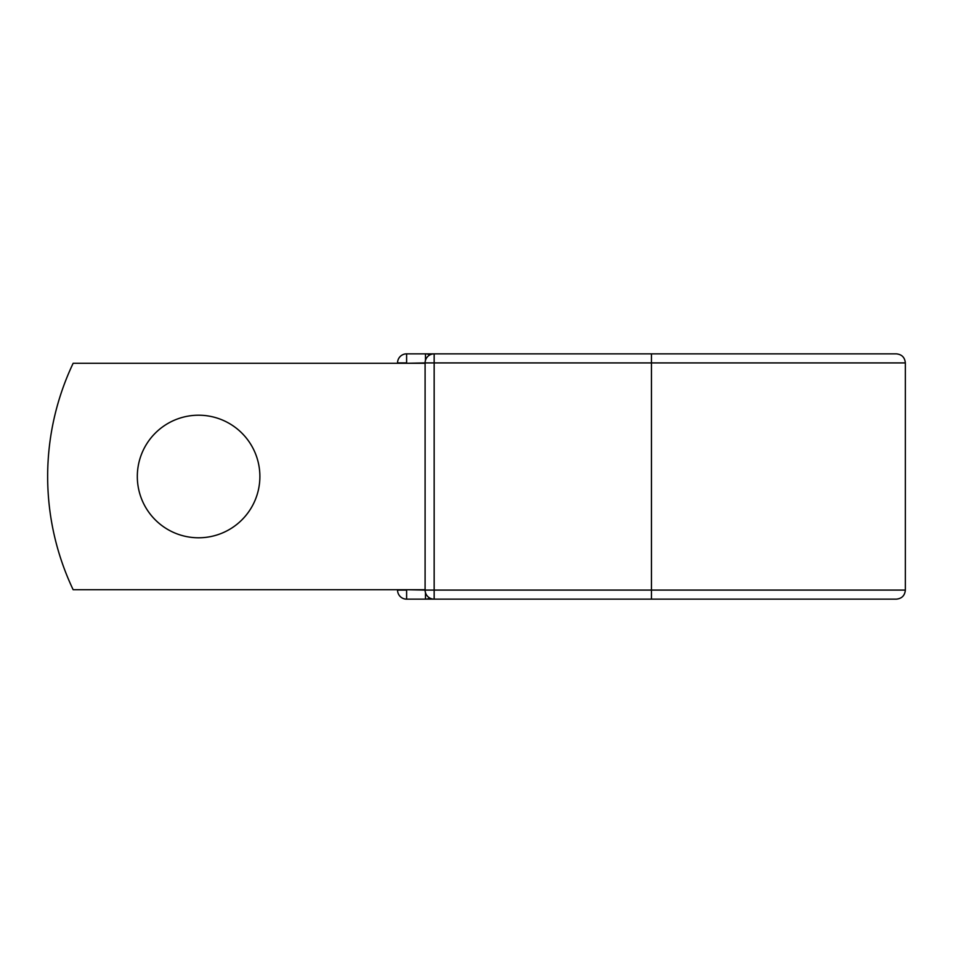 <?xml version="1.0" encoding="UTF-8"?>
<svg xmlns="http://www.w3.org/2000/svg" width="953" height="953" viewBox="0 0 953 953"><rect width="100%" height="100%" fill="white"/><g stroke="black" fill="none" stroke-linecap="round" stroke-linejoin="round"><path stroke-width="1.43" d="M259.883 476.5A61.29 61.29 0 0 0 198.605 415.21A61.29 61.29 0 0 0 137.315 476.5A61.29 61.29 0 0 0 198.605 537.79A61.29 61.29 0 0 0 259.883 476.5M651.447 353.849L434.163 353.849L434.163 362.914L905.35 362.914C904.814 357.411 901.8 354.385 896.296 353.849L651.447 353.849L651.447 599.151L877.427 599.151L406.609 599.151A9.053 9.053 0 0 1 397.556 590.086L397.556 589.716M397.556 363.284L397.556 362.914A9.053 9.053 0 0 1 406.609 353.849L425.479 353.849A9.053 9.053 0 0 1 429.815 354.957A9.053 9.053 0 0 0 425.479 353.849L434.163 353.849A9.053 9.053 0 0 0 425.098 362.914L406.609 363.284M651.447 599.151L896.296 599.151C901.8 598.615 904.814 595.589 905.35 590.086L905.35 362.914M406.609 589.716L425.098 590.086L425.098 362.914A9.053 9.053 0 0 1 434.163 353.849M425.098 589.716L73.143 589.716A264.16 264.16 0 0 1 73.143 363.284L425.098 363.284M425.479 599.151A9.053 9.053 0 0 0 429.815 598.043A9.053 9.053 0 0 1 425.479 599.151L425.479 592.683M425.098 590.086A9.053 9.053 0 0 0 434.163 599.151L434.163 590.086L425.098 590.086M397.556 362.914A9.053 9.053 0 0 1 406.609 353.849L406.609 362.914L397.556 362.914M406.609 599.151A9.053 9.053 0 0 1 397.556 590.086L406.609 590.086L406.609 599.151M425.098 362.914L434.163 362.914L434.163 590.086L905.35 590.086M425.479 360.317L425.479 353.849"/></g></svg>
